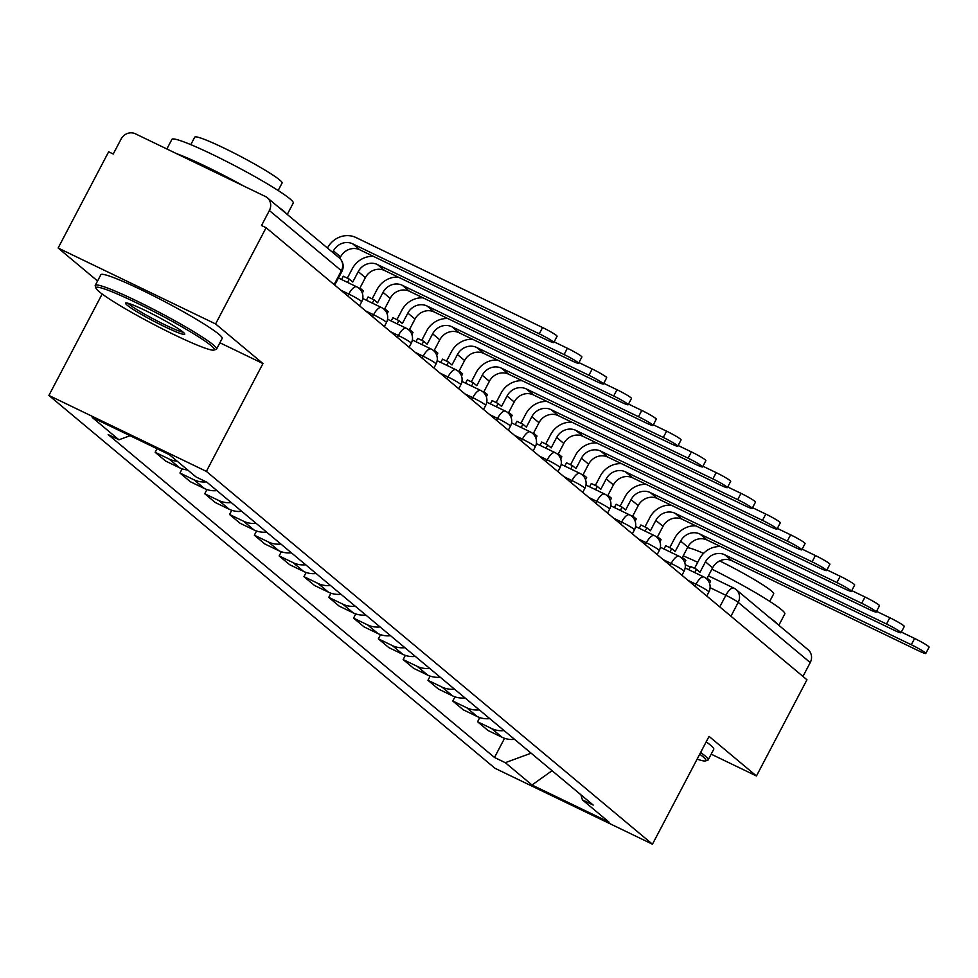 <?xml version="1.0" encoding="UTF-8"?>
<svg xmlns="http://www.w3.org/2000/svg" width="978" height="978" viewBox="0 0 978 978"><rect width="100%" height="100%" fill="white"/><g stroke="black" fill="none" stroke-linecap="round" stroke-linejoin="round"><path stroke-width="1.47" d="M102.152 294.011L48.9 395.442L495.002 768.292L652.46 844.21L206.358 471.372L262.96 363.547L215.588 323.95L266.102 227.727L806.96 679.771L756.446 775.982L709.062 736.385L652.46 844.21M215.588 323.95L58.13 248.021L97.555 280.979M58.13 248.021L108.644 151.798L113.24 154.023L121.113 139.023A10.966 10.147 -50.1 0 1 135.367 133.79L265.282 196.431A10.966 10.147 -50.1 0 1 267.226 197.69L339.256 257.886A10.966 10.147 129.9 0 1 341.395 270.723L269.378 210.527A10.966 10.147 -50.1 0 0 267.226 197.69M708.402 575.822L733.806 588.071A10.966 4.034 115.7 0 1 734.111 588.279A10.966 10.147 129.9 0 1 736.067 589.538L808.085 649.722A10.966 10.147 129.9 0 1 810.236 662.571L738.219 602.375A10.966 0.941 -152.3 0 0 725.859 595.284L710.089 587.692M802.962 676.421L810.236 662.571M711.177 754.16L756.446 775.982M269.378 210.527L261.517 225.515L266.102 227.727M177.177 461.188A25.208 23.338 129.9 0 1 169.145 459.037L155.147 452.288L165.637 461.054L179.646 467.814A25.208 23.338 -50.1 0 0 187.678 469.966M157.03 448.706L155.147 452.288M206.211 481.873A25.208 23.338 129.9 0 1 193.95 479.77L179.952 473.022L190.441 481.787L204.439 488.535A25.208 23.338 -50.1 0 0 216.945 490.614M182.14 468.829L179.952 473.022M231.26 502.57A25.208 23.338 129.9 0 1 218.754 500.491L204.744 493.743L215.246 502.521L229.243 509.269A25.208 23.338 -50.1 0 0 241.749 511.335M206.945 489.562L204.744 493.743M256.053 523.303A25.208 23.338 129.9 0 1 243.546 521.225L229.549 514.477L240.038 523.242L254.048 529.99A25.208 23.338 -50.1 0 0 266.554 532.069M231.749 510.284L229.549 514.477M280.857 544.025A25.208 23.338 129.9 0 1 268.351 541.959L254.353 535.198L264.842 543.976L278.84 550.724A25.208 23.338 -50.1 0 0 291.346 552.79M256.554 531.017L254.353 535.198M305.662 564.758A25.208 23.338 129.9 0 1 293.156 562.68L279.158 555.932L289.647 564.697L303.645 571.458A25.208 23.338 -50.1 0 0 316.151 573.524M281.346 551.751L279.158 555.932M330.454 585.48A25.208 23.338 129.9 0 1 317.96 583.414L303.95 576.653L314.451 585.431L328.449 592.179A25.208 23.338 -50.1 0 0 340.955 594.257M306.151 572.472L303.95 576.653M355.259 606.213A25.208 23.338 129.9 0 1 342.752 604.135L328.755 597.387L339.244 606.152L353.254 612.913A25.208 23.338 -50.1 0 0 365.76 614.979M330.955 593.206L328.755 597.387M380.063 626.935A25.208 23.338 129.9 0 1 367.557 624.869L353.559 618.12L364.048 626.886L378.046 633.634A25.208 23.338 -50.1 0 0 390.552 635.712M355.76 613.927L353.559 618.12M404.868 647.668A25.208 23.338 129.9 0 1 392.361 645.59L378.364 638.842L388.853 647.619L402.85 654.368A25.208 23.338 -50.1 0 0 415.357 656.434M380.552 634.661L378.364 638.842M429.66 668.402A25.208 23.338 129.9 0 1 417.166 666.324L403.156 659.575L413.657 668.341L427.655 675.089A25.208 23.338 -50.1 0 0 440.161 677.167M405.357 655.382L403.156 659.575M454.464 689.123A25.208 23.338 129.9 0 1 441.958 687.057L427.961 680.297L438.45 689.074L452.459 695.823A25.208 23.338 -50.1 0 0 464.953 697.889M430.161 676.116L427.961 680.297M479.269 709.857A25.208 23.338 129.9 0 1 466.763 707.779L452.765 701.03L463.254 709.796L477.252 716.556A25.208 23.338 -50.1 0 0 489.758 718.622M454.953 696.849L452.765 701.03M504.073 730.578A25.208 23.338 129.9 0 1 491.567 728.512L477.557 721.752L488.059 730.529L502.056 737.278A25.208 23.338 -50.1 0 0 514.562 739.356M479.758 717.571L477.557 721.752M130.062 435.711L118.961 439.794L92.25 417.472L169.365 454.66L196.077 476.983L206.859 482.178L593.194 805.065L582.399 799.87L609.111 822.192L531.995 785.004L505.284 762.681L531.103 753.182M118.961 439.794L108.167 434.587L494.501 757.473L505.284 762.681M48.9 395.442L206.358 471.372M219.891 342.777L262.96 363.547M504.562 738.304L494.501 757.473M580.932 794.821L582.399 799.87M552.057 770.688L531.995 785.004M339.806 258.375L340.589 256.884A14.804 13.704 129.9 0 1 359.831 249.806L546.433 339.794A12.335 1.064 -152.3 0 0 553.78 342.532A12.335 1.064 -152.3 0 0 539.281 333.816L542.582 327.532A12.335 1.064 27.7 0 1 557.081 336.249L553.78 342.532M332.667 252.373L333.437 250.906A14.804 13.704 129.9 0 1 352.679 243.828L539.281 333.816M542.582 327.532L355.98 237.544A21.919 20.294 -50.1 0 0 327.459 248.033M362.3 293.082L363.425 290.931L359.928 288.009L365.393 277.618A14.804 13.704 129.9 0 1 384.635 270.539L571.238 360.527A12.335 1.064 -152.3 0 0 578.585 363.266A12.335 1.064 -152.3 0 0 564.086 354.549L567.387 348.254A12.335 1.064 27.7 0 1 581.886 356.982L578.585 363.266M347.545 282.397L349.28 279.109L352.777 282.031L358.229 271.639A14.804 13.704 129.9 0 1 377.484 264.561L564.086 354.549M349.28 279.109L343.315 276.236L341.579 279.525M373.462 256.383A21.919 20.294 -50.1 0 0 352.263 268.767L347.324 278.168M567.387 348.254L554.135 341.872M387.105 313.816L388.229 311.664L384.733 308.742L390.185 298.351A14.804 13.704 129.9 0 1 409.44 291.273L596.042 381.249A12.335 1.064 -152.3 0 0 603.389 383.999A12.335 1.064 -152.3 0 0 588.89 375.271L592.191 368.987A12.335 1.064 27.7 0 1 606.678 377.704L603.389 383.999M372.349 303.131L374.085 299.843L377.581 302.764L383.034 292.361A14.804 13.704 129.9 0 1 402.288 285.283L588.89 375.271M374.085 299.843L368.107 296.957L366.383 300.258M398.266 277.116A21.919 20.294 -50.1 0 0 377.068 289.488L372.129 298.901M592.191 368.987L578.939 362.594M411.897 334.549L413.034 332.398L409.537 329.476L414.99 319.072A14.804 13.704 129.9 0 1 434.244 311.994L620.847 401.982A12.335 1.064 -152.3 0 0 628.182 404.721A12.335 1.064 -152.3 0 0 613.683 396.004L616.984 389.721A12.335 1.064 27.7 0 1 631.482 398.437L628.182 404.721M397.154 323.852L398.877 320.564L402.374 323.486L407.838 313.094A14.804 13.704 129.9 0 1 427.08 306.016L613.683 396.004M398.877 320.564L392.911 317.691L391.188 320.98M423.058 297.838A21.919 20.294 -50.1 0 0 401.872 310.222L396.934 319.623M616.984 389.721L603.732 383.327M436.701 355.271L437.826 353.119L434.33 350.197L439.794 339.806A14.804 13.704 129.9 0 1 459.037 332.728L645.639 422.704A12.335 1.064 -152.3 0 0 652.986 425.454A12.335 1.064 -152.3 0 0 638.487 416.726L641.788 410.442A12.335 1.064 27.7 0 1 656.287 419.171L652.986 425.454M421.958 344.586L423.682 341.298L427.178 344.219L432.643 333.828A14.804 13.704 129.9 0 1 451.885 326.75L638.487 416.726M423.682 341.298L417.716 338.412L415.98 341.713M447.863 318.571A21.919 20.294 -50.1 0 0 426.665 330.943L421.726 340.356M641.788 410.442L628.536 404.048M461.506 376.004L462.631 373.853L459.134 370.931L464.587 360.527A14.804 13.704 129.9 0 1 483.841 353.449L670.443 443.437A12.335 1.064 -152.3 0 0 677.791 446.176A12.335 1.064 -152.3 0 0 663.292 437.459L666.593 431.176A12.335 1.064 27.7 0 1 681.091 439.892L677.791 446.176M446.75 365.32L448.486 362.019L451.983 364.953L457.435 354.549A14.804 13.704 129.9 0 1 476.689 347.471L663.292 437.459M448.486 362.019L442.521 359.146L440.785 362.435M472.667 339.293A21.919 20.294 -50.1 0 0 451.469 351.677L446.53 361.078M666.593 431.176L653.341 424.782M99.157 291.664A66.871 5.746 -152.3 0 0 161.138 328.229A66.871 5.746 -152.3 0 0 213.913 350.075A66.871 5.746 -152.3 0 0 211.162 345.674A66.871 5.746 -152.3 0 0 144.121 306.566A66.871 5.746 -152.3 0 0 95.942 288.143A66.871 5.746 -152.3 0 0 99.157 291.664M95.942 288.143L95.245 285.943A68.521 5.88 27.7 0 1 95.257 285.368A68.521 5.88 27.7 0 1 147.189 306.114A68.521 5.88 27.7 0 1 213.302 344.892A68.521 5.88 27.7 0 1 216.578 349.073A68.521 5.88 27.7 0 1 216.114 349.403L213.913 350.075M127.152 305.173A33.435 2.873 27.7 0 1 125.771 302.972A33.435 2.873 27.7 0 1 152.165 313.889A33.435 2.873 27.7 0 1 183.155 332.178A33.435 2.873 27.7 0 1 184.769 333.938A33.435 2.873 27.7 0 1 160.673 324.72A33.435 2.873 27.7 0 1 127.152 305.173M128.142 303.29A31.797 2.726 -152.3 0 0 129.292 304.378A31.797 2.726 -152.3 0 0 156.981 320.845A31.797 2.726 -152.3 0 0 183.155 332.178M166.859 148.974L171.92 139.353A68.521 5.88 27.7 0 1 223.852 160.086A68.521 5.88 27.7 0 1 289.965 198.864A68.521 5.88 27.7 0 1 293.241 203.045L287.263 214.439M278.351 206.981A68.521 5.88 27.7 0 1 283.62 210.955A68.521 5.88 27.7 0 1 286.468 213.766M190.796 144.646L194.744 137.14A49.328 4.242 27.7 0 1 232.141 152.079A49.328 4.242 27.7 0 1 279.732 180.001A49.328 4.242 27.7 0 1 282.092 183.008L278.155 190.514M95.257 285.368L100.844 274.732A68.521 5.88 27.7 0 1 152.776 295.478A68.521 5.88 27.7 0 1 218.889 334.256A68.521 5.88 27.7 0 1 222.165 338.437L216.578 349.073M176.419 153.583A68.521 5.88 27.7 0 1 243.901 186.126M697.131 759.136A66.871 5.746 -152.3 0 0 705.48 760.921A66.871 5.746 -152.3 0 0 702.73 756.52A66.871 5.746 -152.3 0 0 699.735 754.185M700.615 752.485A68.521 5.88 27.7 0 1 704.869 755.737A68.521 5.88 27.7 0 1 708.158 759.918A68.521 5.88 27.7 0 1 707.693 760.248L705.48 760.921M711.898 569.172A68.521 5.88 27.7 0 1 781.532 609.71A68.521 5.88 27.7 0 1 784.821 613.891L778.843 625.284M769.93 617.827A68.521 5.88 27.7 0 1 775.187 621.8A68.521 5.88 27.7 0 1 778.036 624.612M719.698 560.92A49.328 4.242 27.7 0 1 771.312 590.846A49.328 4.242 27.7 0 1 773.671 593.854L769.735 601.36M706.202 741.85A68.521 5.88 27.7 0 1 710.456 745.102A68.521 5.88 27.7 0 1 713.744 749.282L708.158 759.918M687.485 547.692A49.328 4.242 27.7 0 1 703.561 553.365M683.206 555.846A68.521 5.88 27.7 0 1 697.717 562.313M486.298 396.726L487.435 394.574L483.939 391.652L489.391 381.261A14.804 13.704 129.9 0 1 508.646 374.183L695.248 464.171A12.335 1.064 -152.3 0 0 702.583 466.909A12.335 1.064 -152.3 0 0 688.096 458.181L691.397 451.897A12.335 1.064 27.7 0 1 705.884 460.626L702.583 466.909M471.555 386.041L473.279 382.753L476.787 385.674L482.24 375.283A14.804 13.704 129.9 0 1 501.494 368.205L688.096 458.181M473.279 382.753L467.313 379.88L465.589 383.168M497.472 360.026A21.919 20.294 -50.1 0 0 476.274 372.398L471.335 381.811M691.397 451.897L678.145 445.503M511.103 417.459L512.24 415.308L508.731 412.386L514.196 401.982A14.804 13.704 129.9 0 1 533.438 394.904L720.053 484.892A12.335 1.064 -152.3 0 0 727.387 487.631A12.335 1.064 -152.3 0 0 712.889 478.914L716.189 472.631A12.335 1.064 27.7 0 1 730.688 481.347L727.387 487.631M496.359 406.775L498.083 403.486L501.58 406.408L507.044 396.004A14.804 13.704 129.9 0 1 526.286 388.926L712.889 478.914M498.083 403.486L492.117 400.601L490.394 403.89M522.264 380.748A21.919 20.294 -50.1 0 0 501.078 393.132L496.139 402.545M716.189 472.631L702.938 466.237M535.907 438.181L537.032 436.029L533.536 433.107L539 422.716A14.804 13.704 129.9 0 1 558.242 415.638L744.845 505.626A12.335 1.064 -152.3 0 0 752.192 508.364A12.335 1.064 -152.3 0 0 737.693 499.648L740.994 493.352A12.335 1.064 27.7 0 1 755.493 502.081L752.192 508.364M521.164 427.496L522.888 424.207L526.384 427.129L531.836 416.738A14.804 13.704 129.9 0 1 551.091 409.66L737.693 499.648M522.888 424.207L516.922 421.335L515.186 424.623M547.069 401.481A21.919 20.294 -50.1 0 0 525.871 413.865L520.932 423.266M740.994 493.352L727.742 486.971M560.712 458.914L561.837 456.763L558.34 453.841L563.793 443.45A14.804 13.704 129.9 0 1 583.047 436.371L769.649 526.347A12.335 1.064 -152.3 0 0 776.997 529.098A12.335 1.064 -152.3 0 0 762.498 520.369L765.798 514.086A12.335 1.064 27.7 0 1 780.297 522.802L776.997 529.098M545.956 448.23L547.692 444.941L551.189 447.863L556.641 437.459A14.804 13.704 129.9 0 1 575.895 430.381L762.498 520.369M547.692 444.941L541.714 442.056L539.99 445.357M571.873 422.203A21.919 20.294 -50.1 0 0 550.675 434.587L545.736 444M765.798 514.086L752.547 507.692M585.504 479.648L586.641 477.496L583.145 474.574L588.597 464.171A14.804 13.704 129.9 0 1 607.851 457.093L794.454 547.081A12.335 1.064 -152.3 0 0 801.789 549.819A12.335 1.064 -152.3 0 0 787.302 541.103L790.603 534.819A12.335 1.064 27.7 0 1 805.09 543.536L801.789 549.819M570.761 468.951L572.485 465.662L575.981 468.584L581.445 458.193A14.804 13.704 129.9 0 1 600.688 451.115L787.302 541.103M572.485 465.662L566.519 462.79L564.795 466.078M596.666 442.936A21.919 20.294 -50.1 0 0 575.48 455.32L570.541 464.721M790.603 534.819L777.339 528.426M610.309 500.369L611.446 498.218L607.937 495.296L613.402 484.905A14.804 13.704 129.9 0 1 632.644 477.826L819.258 567.802A12.335 1.064 -152.3 0 0 826.593 570.553A12.335 1.064 -152.3 0 0 812.095 561.824L815.395 555.541A12.335 1.064 27.7 0 1 829.894 564.269L826.593 570.553M595.565 489.685L597.289 486.396L600.785 489.318L606.25 478.927A14.804 13.704 129.9 0 1 625.492 471.848L812.095 561.824M597.289 486.396L591.323 483.511L589.6 486.812M621.47 463.67A21.919 20.294 -50.1 0 0 600.284 476.041L595.333 485.455M815.395 555.541L802.143 549.147M635.113 521.103L636.238 518.951L632.742 516.029L638.206 505.626A14.804 13.704 129.9 0 1 657.448 498.548L844.051 588.536A12.335 1.064 -152.3 0 0 851.398 591.274A12.335 1.064 -152.3 0 0 836.899 582.558L840.2 576.274A12.335 1.064 27.7 0 1 854.699 584.991L851.398 591.274M620.37 510.418L622.094 507.117L625.59 510.051L631.042 499.648A14.804 13.704 129.9 0 1 650.297 492.57L836.899 582.558M622.094 507.117L616.128 504.245L614.392 507.533M646.275 484.391A21.919 20.294 -50.1 0 0 625.076 496.775L620.138 506.176M840.2 576.274L826.948 569.881M659.918 541.824L661.042 539.673L657.546 536.751L662.998 526.36A14.804 13.704 129.9 0 1 682.253 519.281L868.855 609.257A12.335 1.064 -152.3 0 0 876.202 612.008A12.335 1.064 -152.3 0 0 861.704 603.279L865.004 596.996A12.335 1.064 27.7 0 1 879.503 605.724L876.202 612.008M645.162 531.14L646.898 527.851L650.394 530.773L655.847 520.382A14.804 13.704 129.9 0 1 675.101 513.303L861.704 603.279M646.898 527.851L640.92 524.978L639.196 528.267M671.079 505.125A21.919 20.294 -50.1 0 0 649.881 517.496L644.942 526.91M865.004 596.996L851.752 590.602M684.71 562.558L685.847 560.406L682.351 557.484L687.803 547.081A14.804 13.704 129.9 0 1 707.057 540.003L893.66 629.991A12.335 1.064 -152.3 0 0 900.995 632.729A12.335 1.064 -152.3 0 0 886.508 624.013L889.797 617.729A12.335 1.064 27.7 0 1 904.295 626.446L900.995 632.729M669.967 551.873L671.69 548.585L675.187 551.506L680.651 541.103A14.804 13.704 129.9 0 1 699.893 534.025L886.508 624.013M671.69 548.585L665.725 545.7L664.001 548.988M695.871 525.846A21.919 20.294 -50.1 0 0 674.686 538.23L669.747 547.643M889.797 617.729L876.545 611.336M709.515 583.279L710.639 581.128L707.143 578.206L712.607 567.815A14.804 13.704 129.9 0 1 731.85 560.736L918.452 650.725A12.335 1.064 -152.3 0 0 925.799 653.463A12.335 1.064 -152.3 0 0 911.3 644.746L914.601 638.451A12.335 1.064 27.7 0 1 929.1 647.179L925.799 653.463M694.771 572.595L696.495 569.306L699.991 572.228L705.456 561.837A14.804 13.704 129.9 0 1 724.698 554.758L911.3 644.746M696.495 569.306L690.529 566.433L688.805 569.722M720.676 546.58A21.919 20.294 -50.1 0 0 699.478 558.964L694.539 568.365M914.601 638.451L901.349 632.069M706.752 596.018L708.867 591.983A10.966 0.941 -152.3 0 0 708.341 591.311A10.966 0.941 -152.3 0 0 695.981 584.233L688.109 580.431M694.967 586.164L695.981 584.233A10.966 4.034 -64.3 0 1 703.928 577.008A10.966 4.034 -64.3 0 1 704.233 577.216M681.947 575.284L684.062 571.25A10.966 0.941 -152.3 0 0 683.536 570.59A10.966 0.941 -152.3 0 0 671.177 563.499L663.304 559.709M670.162 565.443L671.177 563.499A10.966 4.034 -64.3 0 1 679.123 556.286A10.966 4.034 -64.3 0 1 679.441 556.494M657.155 554.563L659.27 550.528A10.966 0.941 -152.3 0 0 658.744 549.856A10.966 0.941 -152.3 0 0 646.385 542.778L638.512 538.976M645.37 544.709L646.385 542.778A10.966 4.034 -64.3 0 1 654.319 535.553A10.966 4.034 -64.3 0 1 654.637 535.761M632.35 533.829L634.465 529.795A10.966 0.941 -152.3 0 0 633.94 529.135A10.966 0.941 -152.3 0 0 621.58 522.044L613.707 518.254M620.565 523.976L621.58 522.044A10.966 4.034 -64.3 0 1 629.514 514.831A10.966 4.034 -64.3 0 1 629.832 515.027M607.546 513.095L609.661 509.073A10.966 0.941 -152.3 0 0 609.135 508.401A10.966 0.941 -152.3 0 0 596.776 501.323L588.903 497.521M595.761 503.254L596.776 501.323A10.966 4.034 -64.3 0 1 604.722 494.098A10.966 4.034 -64.3 0 1 605.04 494.306M582.741 492.374L584.856 488.34A10.966 0.941 -152.3 0 0 584.331 487.68A10.966 0.941 -152.3 0 0 571.971 480.589L564.098 476.787M570.956 482.521L571.971 480.589A10.966 4.034 -64.3 0 1 579.917 473.376A10.966 4.034 -64.3 0 1 580.235 473.572M557.949 471.64L560.064 467.618A10.966 0.941 -152.3 0 0 559.538 466.946A10.966 0.941 -152.3 0 0 547.179 459.856L539.306 456.066M546.164 461.799L547.179 459.856A10.966 4.034 -64.3 0 1 555.113 452.643A10.966 4.034 -64.3 0 1 555.431 452.851M533.144 450.919L535.259 446.885A10.966 0.941 -152.3 0 0 534.734 446.212A10.966 0.941 -152.3 0 0 522.374 439.134L514.501 435.332M521.36 441.066L522.374 439.134A10.966 4.034 -64.3 0 1 530.32 431.909A10.966 4.034 -64.3 0 1 530.626 432.117M508.34 430.186L510.455 426.151A10.966 0.941 -152.3 0 0 509.929 425.491A10.966 0.941 -152.3 0 0 497.57 418.401L489.697 414.611M496.555 420.344L497.57 418.401A10.966 4.034 -64.3 0 1 505.516 411.188A10.966 4.034 -64.3 0 1 505.834 411.396M483.535 409.464L485.663 405.43A10.966 0.941 -152.3 0 0 485.137 404.758A10.966 0.941 -152.3 0 0 472.765 397.679L464.892 393.877M471.751 399.611L472.765 397.679A10.966 4.034 -64.3 0 1 480.711 390.454A10.966 4.034 -64.3 0 1 481.029 390.662M458.743 388.731L460.858 384.696A10.966 0.941 -152.3 0 0 460.332 384.036A10.966 0.941 -152.3 0 0 447.973 376.946L440.1 373.156M446.958 378.877L447.973 376.946A10.966 4.034 -64.3 0 1 455.907 369.733A10.966 4.034 -64.3 0 1 456.225 369.928M433.939 368.009L436.054 363.975A10.966 0.941 -152.3 0 0 435.528 363.303A10.966 0.941 -152.3 0 0 423.168 356.224L415.295 352.422M422.154 358.156L423.168 356.224A10.966 4.034 -64.3 0 1 431.115 348.999A10.966 4.034 -64.3 0 1 431.42 349.207M409.134 347.276L411.249 343.241A10.966 0.941 -152.3 0 0 410.723 342.581A10.966 0.941 -152.3 0 0 398.364 335.491L390.491 331.689M397.349 337.422L398.364 335.491A10.966 4.034 -64.3 0 1 406.31 328.278A10.966 4.034 -64.3 0 1 406.628 328.474M384.33 326.542L386.457 322.52A10.966 0.941 -152.3 0 0 385.931 321.848A10.966 0.941 -152.3 0 0 373.572 314.757L365.699 310.967M372.545 316.701L373.572 314.757A10.966 4.034 -64.3 0 1 381.506 307.544A10.966 4.034 -64.3 0 1 381.823 307.752M359.537 305.821L361.652 301.786A10.966 0.941 -152.3 0 0 361.126 301.114A10.966 0.941 -152.3 0 0 348.767 294.036L340.894 290.234M347.752 295.967L348.767 294.036A10.966 4.034 -64.3 0 1 356.701 286.823A10.966 4.034 -64.3 0 1 357.019 287.019M719.771 606.898L725.859 595.284A10.966 4.034 115.7 0 1 733.806 588.071A10.966 10.966 0 0 1 736.067 589.538A10.966 10.147 129.9 0 1 738.219 602.375L730.945 616.238M477.252 716.556L466.763 707.779M452.459 695.823L441.958 687.057M427.655 675.089L417.166 666.324M402.85 654.368L392.361 645.59M378.046 633.634L367.557 624.869M353.254 612.913L342.752 604.135M328.449 592.179L317.96 583.414M303.645 571.458L293.156 562.68M278.84 550.724L268.351 541.959M254.048 529.99L243.546 521.225M229.243 509.269L218.754 500.491M204.439 488.535L193.95 479.77M179.646 467.814L169.145 459.037M502.056 737.278L491.567 728.512M334.733 285.087L341.921 271.383A10.966 0.941 -152.3 0 0 341.395 270.723L334.121 284.586M333.437 250.906L340.589 256.884M352.679 243.828L359.831 249.806M358.229 271.639L365.393 277.618M377.484 264.561L384.635 270.539M383.034 292.361L390.185 298.351M402.288 285.283L409.44 291.273M407.838 313.094L414.99 319.072M427.08 306.016L434.244 311.994M432.643 333.828L439.794 339.806M451.885 326.75L459.037 332.728M457.435 354.549L464.587 360.527M476.689 347.471L483.841 353.449M482.24 375.283L489.391 381.261M501.494 368.205L508.646 374.183M507.044 396.004L514.196 401.982M526.286 388.926L533.438 394.904M531.836 416.738L539 422.716M551.091 409.66L558.242 415.638M556.641 437.459L563.793 443.45M575.895 430.381L583.047 436.371M581.445 458.193L588.597 464.171M600.688 451.115L607.851 457.093M606.25 478.927L613.402 484.905M625.492 471.848L632.644 477.826M631.042 499.648L638.206 505.626M650.297 492.57L657.448 498.548M655.847 520.382L662.998 526.36M675.101 513.303L682.253 519.281M680.651 541.103L687.803 547.081M699.893 534.025L707.057 540.003M705.456 561.837L712.607 567.815M724.698 554.758L731.85 560.736M361.652 301.786A10.966 10.966 0 0 0 356.701 286.823L338.449 278.009M386.457 322.52A10.966 10.966 0 0 0 381.506 307.544L362.752 298.498M411.249 343.241A10.966 10.966 0 0 0 406.31 328.278L387.557 319.231M436.054 363.975A10.966 10.966 0 0 0 431.115 348.999L412.361 339.965M460.858 384.696A10.966 10.966 0 0 0 455.907 369.733L437.154 360.686M485.663 405.43A10.966 10.966 0 0 0 480.711 390.454L461.958 381.42M510.455 426.151A10.966 10.966 0 0 0 505.516 411.188L486.763 402.141M535.259 446.885A10.966 10.966 0 0 0 530.32 431.909L511.567 422.875M560.064 467.618A10.966 10.966 0 0 0 555.113 452.643L536.36 443.596M584.856 488.34A10.966 10.966 0 0 0 579.917 473.376L561.164 464.33M609.661 509.073A10.966 10.966 0 0 0 604.722 494.098L585.969 485.064M634.465 529.795A10.966 10.966 0 0 0 629.514 514.831L610.773 505.785M659.27 550.528A10.966 10.966 0 0 0 654.319 535.553L635.566 526.519M684.062 571.25A10.966 10.966 0 0 0 679.123 556.286L660.37 547.24M708.867 591.983A10.966 10.966 0 0 0 703.928 577.008L685.175 567.973M685.223 564.648L690.199 567.044M341.921 271.383A10.966 10.966 0 0 0 339.256 257.886"/></g></svg>
